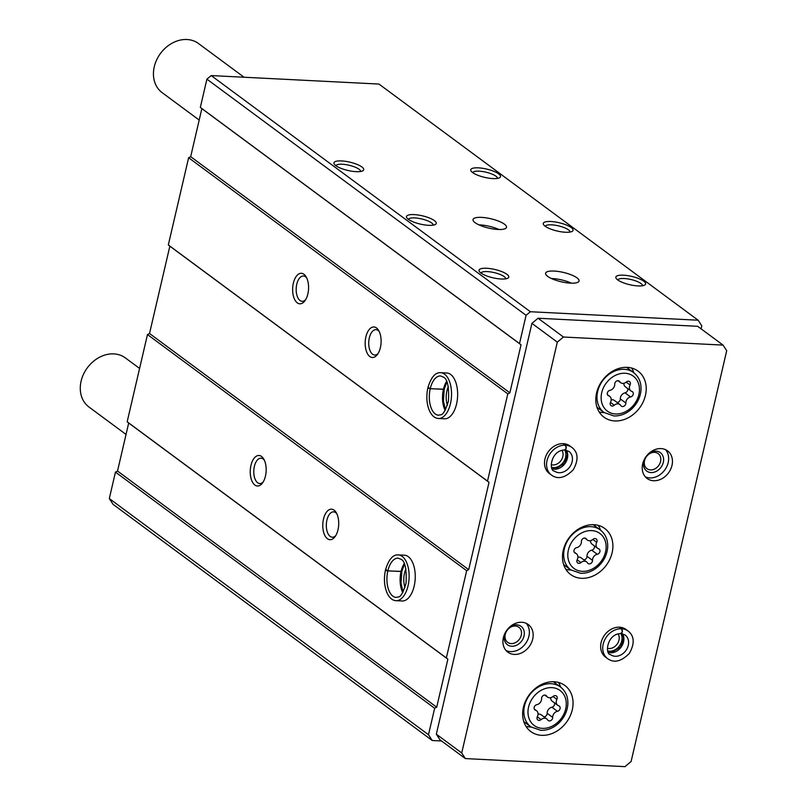 <?xml version="1.0" encoding="UTF-8"?>
<svg xmlns="http://www.w3.org/2000/svg" width="807" height="807" viewBox="0 0 807 807"><rect width="100%" height="100%" fill="white"/><g stroke="black" fill="none" stroke-linecap="round" stroke-linejoin="round"><path stroke-width="1.21" d="M701.071 328.822L701.777 325.826L698.136 320.218L530.381 311.734L526.083 315.315L519.506 343.57L521.04 344.801L509.863 392.827L507.805 393.877L487.509 481.113L489.032 482.334L468.706 569.671L466.658 570.71L446.352 657.947L447.875 659.178L436.698 707.204L434.65 708.253L428.487 734.723L432.249 740.513L441.58 740.987M481.618 217.386A17.189 4.802 -166.9 0 1 498.736 221.189A17.189 4.802 -166.9 0 1 506.514 227.322A17.189 4.802 -166.9 0 1 488.689 228.099A17.189 4.802 -166.9 0 1 473.033 219.524A17.189 4.802 -166.9 0 1 481.618 217.386M554.157 271.061A17.189 4.802 -166.9 0 1 571.285 274.854A17.189 4.802 -166.9 0 1 579.053 280.997A17.189 4.802 -166.9 0 1 561.228 281.774A17.189 4.802 -166.9 0 1 545.572 273.2A17.189 4.802 -166.9 0 1 554.157 271.061M478.38 167.846A15.283 4.267 -166.9 0 1 495.377 171.982A15.283 4.267 -166.9 0 1 499.594 177.732A15.283 4.267 -166.9 0 1 484.674 177.369A15.283 4.267 -166.9 0 1 471.117 171.104A15.283 4.267 -166.9 0 1 478.38 167.846M341.573 160.926A15.283 4.267 -166.9 0 1 358.56 165.062A15.283 4.267 -166.9 0 1 362.787 170.812A15.283 4.267 -166.9 0 1 347.867 170.448A15.283 4.267 -166.9 0 1 334.31 164.184A15.283 4.267 -166.9 0 1 341.573 160.926M550.929 221.511A15.283 4.267 -166.9 0 1 567.916 225.657A15.283 4.267 -166.9 0 1 572.133 231.407A15.283 4.267 -166.9 0 1 557.213 231.034A15.283 4.267 -166.9 0 1 543.656 224.78A15.283 4.267 -166.9 0 1 550.929 221.511M414.112 214.601A15.283 4.267 -166.9 0 1 431.109 218.737A15.283 4.267 -166.9 0 1 435.326 224.487A15.283 4.267 -166.9 0 1 420.407 224.114A15.283 4.267 -166.9 0 1 406.849 217.86A15.283 4.267 -166.9 0 1 414.112 214.601M623.468 275.187A15.283 4.267 -166.9 0 1 640.455 279.323A15.283 4.267 -166.9 0 1 644.682 285.073A15.283 4.267 -166.9 0 1 629.753 284.71A15.283 4.267 -166.9 0 1 616.205 278.445A15.283 4.267 -166.9 0 1 623.468 275.187M486.661 268.267A15.283 4.267 -166.9 0 1 503.649 272.413A15.283 4.267 -166.9 0 1 507.865 278.163A15.283 4.267 -166.9 0 1 492.946 277.79A15.283 4.267 -166.9 0 1 479.388 271.535A15.283 4.267 -166.9 0 1 486.661 268.267M530.381 311.734L211.202 75.576L378.957 84.059L698.136 320.218M211.202 75.576L206.905 79.157L200.328 107.412L201.861 108.632L190.684 156.669L188.626 157.718L168.32 244.955L169.853 246.175L149.527 333.513L147.469 334.552L127.173 421.789L128.696 423.019L117.519 471.046L115.462 472.095L109.308 498.565L428.487 734.723M115.462 472.095L434.65 708.253M254.881 485.047A15.283 7.949 -87.1 0 0 262.436 483.09A15.283 7.949 -87.1 0 0 263.657 458.901A15.283 7.949 -87.1 0 0 251.582 463.157A15.283 7.949 -87.1 0 0 254.881 485.047M327.42 538.713A15.283 7.949 -87.1 0 0 334.976 536.766A15.283 7.949 -87.1 0 0 336.196 512.576A15.283 7.949 -87.1 0 0 324.121 516.833A15.283 7.949 -87.1 0 0 327.42 538.713M398.335 554.903A22.919 11.934 -87.1 0 1 409.088 578.387A22.919 11.934 -87.1 0 1 396.025 600.68L402.128 600.983A22.919 11.934 -87.1 0 0 415.202 578.7A22.919 11.934 -87.1 0 0 404.448 555.206L398.335 554.903C392.959 554.429 388.681 559.402 385.514 569.823M127.173 421.789L446.352 657.947M147.469 334.552L466.658 570.71M297.279 302.847A15.283 7.949 -87.1 0 0 304.834 300.9A15.283 7.949 -87.1 0 0 306.055 276.7A15.283 7.949 -87.1 0 0 293.98 280.967A15.283 7.949 -87.1 0 0 297.279 302.847M369.818 356.523A15.283 7.949 -87.1 0 0 377.373 354.566A15.283 7.949 -87.1 0 0 378.594 330.376A15.283 7.949 -87.1 0 0 366.519 334.633A15.283 7.949 -87.1 0 0 369.818 356.523M440.733 372.703A22.919 11.934 -87.1 0 1 451.496 396.197A22.919 11.934 -87.1 0 1 438.423 418.48L444.526 418.793A22.919 11.934 -87.1 0 0 457.599 396.499A22.919 11.934 -87.1 0 0 446.846 373.016L440.733 372.703C435.356 372.229 431.079 377.202 427.912 387.622M168.32 244.955L487.509 481.113M188.626 157.718L507.805 393.877M200.328 107.412L519.506 343.57M206.905 79.157L526.083 315.315M109.308 498.565L113.071 504.355L432.249 740.513M201.861 108.632L521.04 344.801M190.684 156.669L509.863 392.827M169.853 246.175L489.032 482.334M149.527 333.513L468.706 569.671M128.696 423.019L447.875 659.178M117.519 471.046L436.698 707.204M405.931 568.905A15.283 7.949 -87.1 0 0 404.993 587.506M448.329 386.714A15.283 7.949 -87.1 0 0 447.391 405.316M336.832 513.756A12.69 6.607 -87.1 0 0 333.594 511.86A12.69 6.607 -87.1 0 0 326.553 522.109A12.69 6.607 -87.1 0 0 330.184 536.413A12.69 6.607 -87.1 0 0 332.313 537.22A12.69 6.607 -87.1 0 0 335.722 535.646M379.229 331.566A12.69 6.607 -87.1 0 0 375.991 329.66A12.69 6.607 -87.1 0 0 368.95 339.908A12.69 6.607 -87.1 0 0 372.582 354.212A12.69 6.607 -87.1 0 0 374.71 355.019A12.69 6.607 -87.1 0 0 378.13 353.456M264.293 460.091A12.69 6.607 -87.1 0 0 261.054 458.184A12.69 6.607 -87.1 0 0 254.003 468.433A12.69 6.607 -87.1 0 0 257.645 482.737A12.69 6.607 -87.1 0 0 259.763 483.544A12.69 6.607 -87.1 0 0 263.183 481.981M306.69 277.89A12.69 6.607 -87.1 0 0 303.452 275.984A12.69 6.607 -87.1 0 0 296.401 286.233A12.69 6.607 -87.1 0 0 300.043 300.537A12.69 6.607 -87.1 0 0 302.171 301.344A12.69 6.607 -87.1 0 0 305.581 299.78M481.012 273.079A12.69 3.541 -166.9 0 1 487.317 271.596A12.69 3.541 -166.9 0 1 499.815 274.34A12.69 3.541 -166.9 0 1 505.737 278.829M617.819 279.989A12.69 3.541 -166.9 0 1 624.134 278.516A12.69 3.541 -166.9 0 1 636.622 281.26A12.69 3.541 -166.9 0 1 642.543 285.749M408.473 219.403A12.69 3.541 -166.9 0 1 414.778 217.92A12.69 3.541 -166.9 0 1 427.276 220.664A12.69 3.541 -166.9 0 1 433.188 225.153M545.28 226.323A12.69 3.541 -166.9 0 1 551.595 224.84A12.69 3.541 -166.9 0 1 564.083 227.584A12.69 3.541 -166.9 0 1 570.004 232.073M335.934 165.728A12.69 3.541 -166.9 0 1 342.239 164.245A12.69 3.541 -166.9 0 1 354.727 166.988A12.69 3.541 -166.9 0 1 360.648 171.477M472.741 172.648A12.69 3.541 -166.9 0 1 479.045 171.165A12.69 3.541 -166.9 0 1 491.544 173.909A12.69 3.541 -166.9 0 1 497.455 178.397M551.463 278.526A17.189 4.802 -166.9 0 1 552.412 278.556A17.189 4.802 -166.9 0 1 571.427 283.166M478.924 224.85A17.189 4.802 -166.9 0 1 479.872 224.891A17.189 4.802 -166.9 0 1 498.887 229.501M552.684 717.403A3.036 2.451 -53.5 0 1 551.141 720.369A3.036 2.451 -53.5 0 1 548.215 720.53A3.036 2.451 -53.5 0 1 547.681 719.945A5.306 4.287 -53.5 0 0 546.753 718.916A5.306 4.287 -53.5 0 0 541.093 719.612A3.036 2.451 -53.5 0 1 537.866 720.005A3.036 2.451 -53.5 0 1 537.371 716.626A5.306 4.287 -53.5 0 0 536.524 710.715A5.306 4.287 -53.5 0 0 535.535 710.2A3.036 2.451 -53.5 0 1 534.97 709.908A3.036 2.451 -53.5 0 1 534.295 706.972A3.036 2.451 -53.5 0 1 536.826 704.682A5.306 4.287 -53.5 0 0 541.578 698.59A3.036 2.451 -53.5 0 1 543.121 695.624A3.036 2.451 -53.5 0 1 546.046 695.463A3.036 2.451 -53.5 0 1 546.581 696.048A5.306 4.287 -53.5 0 0 547.509 697.077A5.306 4.287 -53.5 0 0 553.168 696.38A3.036 2.451 -53.5 0 1 556.396 695.987A3.036 2.451 -53.5 0 1 556.88 699.366A5.306 4.287 -53.5 0 0 557.728 705.278A5.306 4.287 -53.5 0 0 558.716 705.792A3.036 2.451 -53.5 0 1 559.291 706.085A3.036 2.451 -53.5 0 1 559.967 709.02A3.036 2.451 -53.5 0 1 557.435 711.31A5.306 4.287 -53.5 0 0 552.684 717.403L547.156 713.307A5.306 4.287 126.5 0 1 551.907 707.214A3.036 2.451 126.5 0 0 554.409 702.826M625.849 403.026A3.036 2.451 -53.5 0 1 624.305 405.992A3.036 2.451 -53.5 0 1 621.37 406.153A3.036 2.451 -53.5 0 1 620.845 405.568A5.306 4.287 -53.5 0 0 619.907 404.539A5.306 4.287 -53.5 0 0 614.248 405.225A3.036 2.451 -53.5 0 1 611.02 405.628A3.036 2.451 -53.5 0 1 610.536 402.249A5.306 4.287 -53.5 0 0 609.688 396.338A5.306 4.287 -53.5 0 0 608.7 395.823A3.036 2.451 -53.5 0 1 608.135 395.531A3.036 2.451 -53.5 0 1 607.459 392.595A3.036 2.451 -53.5 0 1 609.981 390.295A5.306 4.287 -53.5 0 0 614.732 384.213A3.036 2.451 -53.5 0 1 616.276 381.237A3.036 2.451 -53.5 0 1 619.201 381.086A3.036 2.451 -53.5 0 1 619.736 381.671A5.306 4.287 -53.5 0 0 620.664 382.7A5.306 4.287 -53.5 0 0 626.323 382.004A3.036 2.451 -53.5 0 1 629.561 381.61A3.036 2.451 -53.5 0 1 630.045 384.979A5.306 4.287 -53.5 0 0 630.892 390.901A5.306 4.287 -53.5 0 0 631.881 391.405A3.036 2.451 -53.5 0 1 632.446 391.698A3.036 2.451 -53.5 0 1 633.122 394.633A3.036 2.451 -53.5 0 1 630.59 396.933A5.306 4.287 -53.5 0 0 625.849 403.026L620.311 398.93A5.306 4.287 126.5 0 1 625.062 392.838A3.036 2.451 126.5 0 0 627.574 388.439M139.591 368.446L125.347 357.905A30.555 24.664 126.5 0 0 87.348 367.8A30.555 24.664 126.5 0 0 88.992 407.041L126.043 434.448M723.062 345.093L563.447 337.023L557.314 342.138L461.715 752.971L465.357 758.58L624.961 766.65L631.094 761.536L726.703 350.702L723.062 345.093L697.672 326.31L538.057 318.24L563.447 337.023M538.057 318.24L531.924 323.345L557.314 342.138M531.924 323.345L436.325 734.188L461.715 752.971M436.325 734.188L439.966 739.797L465.357 758.58M541.618 735.328A28.648 23.121 126.5 0 0 570.035 716.263A28.648 23.121 126.5 0 0 564.89 685.506A28.648 23.121 126.5 0 0 529.271 694.787A28.648 23.121 126.5 0 0 530.814 731.566A28.648 23.121 126.5 0 0 541.618 735.328M614.783 420.951A28.648 23.121 126.5 0 0 643.189 401.876A28.648 23.121 126.5 0 0 638.055 371.119A28.648 23.121 126.5 0 0 602.426 380.4A28.648 23.121 126.5 0 0 603.979 417.179A28.648 23.121 126.5 0 0 614.783 420.951M581.454 578.296A28.648 23.121 126.5 0 0 609.87 559.231A28.648 23.121 126.5 0 0 604.736 528.474A28.648 23.121 126.5 0 0 569.106 537.755A28.648 23.121 126.5 0 0 570.65 574.534A28.648 23.121 126.5 0 0 581.454 578.296M571.921 447.451L569.843 445.908A17.189 13.87 126.5 0 0 548.467 451.476A17.189 13.87 126.5 0 0 549.396 473.538L551.474 475.081C557.919 479.721 565.172 477.956 573.242 469.795C578.7 459.889 578.256 452.445 571.921 447.451A17.189 13.87 126.5 0 0 565.626 445.202C566.736 447.865 566.322 449.418 564.396 449.832M514.311 654.427A17.189 13.87 126.5 0 0 531.349 642.987A17.189 13.87 126.5 0 0 528.272 624.527A17.189 13.87 126.5 0 0 506.897 630.096A17.189 13.87 126.5 0 0 507.825 652.167A17.189 13.87 126.5 0 0 514.311 654.427M653.599 480.74A17.189 13.87 126.5 0 0 670.637 469.301A17.189 13.87 126.5 0 0 667.56 450.851A17.189 13.87 126.5 0 0 646.185 456.419A17.189 13.87 126.5 0 0 647.113 478.48A17.189 13.87 126.5 0 0 653.599 480.74M628.078 631.013L625.99 629.47A17.189 13.87 126.5 0 0 604.614 635.038A17.189 13.87 126.5 0 0 605.543 657.11L607.631 658.653C614.077 663.283 621.329 661.518 629.399 653.357C634.847 643.461 634.413 636.007 628.078 631.013A17.189 13.87 126.5 0 0 621.773 628.764C622.883 631.437 622.479 632.981 620.543 633.404M607.409 648.283A9.391 7.576 126.5 0 0 608.932 648.525A9.391 7.576 126.5 0 0 617.587 643.492A9.391 7.576 126.5 0 0 618.101 633.838M607.933 650.977A11.459 9.25 126.5 0 0 609.467 651.188A11.459 9.25 126.5 0 0 619.917 645.217A11.459 9.25 126.5 0 0 620.825 633.556M650.503 469.906A9.391 7.576 126.5 0 0 659.813 463.652A9.391 7.576 126.5 0 0 658.129 453.574A9.391 7.576 126.5 0 0 646.457 456.611A9.391 7.576 126.5 0 0 646.962 468.675A9.391 7.576 126.5 0 0 650.503 469.906M644.541 459.001A11.459 9.25 126.5 0 0 651.037 472.569A11.459 9.25 126.5 0 0 663.495 458.083A11.459 9.25 126.5 0 0 648.182 454.089M645.358 476.876A17.189 13.87 126.5 0 0 649.786 477.926A17.189 13.87 126.5 0 0 666.168 467.788A17.189 13.87 126.5 0 0 665.503 449.64M511.214 643.582A9.391 7.576 126.5 0 0 520.525 637.338A9.391 7.576 126.5 0 0 518.84 627.251A9.391 7.576 126.5 0 0 507.169 630.297A9.391 7.576 126.5 0 0 507.674 642.352A9.391 7.576 126.5 0 0 511.214 643.582M505.253 632.688A11.459 9.25 126.5 0 0 511.749 646.246A11.459 9.25 126.5 0 0 524.207 631.77A11.459 9.25 126.5 0 0 508.894 627.775M506.07 650.553A17.189 13.87 126.5 0 0 510.498 651.612A17.189 13.87 126.5 0 0 526.88 641.474A17.189 13.87 126.5 0 0 526.214 623.327M551.262 464.711A9.391 7.576 126.5 0 0 552.785 464.963A9.391 7.576 126.5 0 0 561.43 459.929A9.391 7.576 126.5 0 0 561.944 450.276M551.786 467.404A11.459 9.25 126.5 0 0 553.309 467.626A11.459 9.25 126.5 0 0 563.76 461.654A11.459 9.25 126.5 0 0 564.668 449.983M244.067 77.24L198.502 43.528A30.555 24.664 126.5 0 0 160.502 53.423A30.555 24.664 126.5 0 0 162.157 92.654L199.198 120.061M565.828 569.298A28.648 23.121 126.5 0 0 570.216 569.984A28.648 23.121 126.5 0 0 570.952 570.004M600.489 530.088A28.648 23.121 126.5 0 0 598.31 525.397M525.993 726.32A28.648 23.121 126.5 0 0 530.381 727.006A28.648 23.121 126.5 0 0 531.117 727.036M560.653 687.12A28.648 23.121 126.5 0 0 558.474 682.419M599.147 411.943A28.648 23.121 126.5 0 0 603.535 412.629A28.648 23.121 126.5 0 0 604.282 412.649M633.808 372.733A28.648 23.121 126.5 0 0 631.629 368.042M598.562 548.76A5.306 4.287 -53.5 0 1 597.573 548.256A5.306 4.287 -53.5 0 1 596.716 542.334A3.036 2.451 -53.5 0 0 596.232 538.965A3.036 2.451 -53.5 0 0 593.004 539.358A5.306 4.287 -53.5 0 1 587.345 540.054A5.306 4.287 -53.5 0 1 586.417 539.026A3.036 2.451 -53.5 0 0 585.882 538.44A3.036 2.451 -53.5 0 0 582.957 538.592A3.036 2.451 -53.5 0 0 581.413 541.568A5.306 4.287 -53.5 0 1 576.662 547.65A3.036 2.451 -53.5 0 0 574.13 549.95A3.036 2.451 -53.5 0 0 574.806 552.886A3.036 2.451 -53.5 0 0 575.371 553.178A5.306 4.287 -53.5 0 1 576.359 553.693A5.306 4.287 -53.5 0 1 577.217 559.604A3.036 2.451 -53.5 0 0 577.701 562.983A3.036 2.451 -53.5 0 0 580.929 562.58A5.306 4.287 -53.5 0 1 586.588 561.894A5.306 4.287 -53.5 0 1 587.516 562.913A3.036 2.451 -53.5 0 0 588.051 563.508A3.036 2.451 -53.5 0 0 590.976 563.347A3.036 2.451 -53.5 0 0 592.52 560.381A5.306 4.287 -53.5 0 1 597.271 554.288A3.036 2.451 -53.5 0 0 599.803 551.988A3.036 2.451 -53.5 0 0 599.127 549.053A3.036 2.451 -53.5 0 0 598.562 548.76M590.532 540.64A5.306 4.287 126.5 0 0 592.035 544.16L597.573 548.256M583.784 559.816A3.036 2.451 126.5 0 0 586.992 556.285A5.306 4.287 126.5 0 1 591.743 550.192A3.036 2.451 126.5 0 0 594.255 545.794M586.588 561.894L581.06 557.798A5.306 4.287 126.5 0 0 577.873 557.203M623.851 383.295A5.306 4.287 126.5 0 0 625.364 386.805L630.892 390.901M617.103 402.461A3.036 2.451 126.5 0 0 620.311 398.93M619.907 404.539L614.379 400.443A5.306 4.287 126.5 0 0 611.192 399.848M550.697 697.672A5.306 4.287 126.5 0 0 552.2 701.182L557.728 705.278M543.948 716.838A3.036 2.451 126.5 0 0 547.156 713.307M546.753 718.916L541.225 714.82A5.306 4.287 126.5 0 0 538.037 714.225M619.332 627.21L621.41 628.754A17.189 13.87 126.5 0 0 604.504 640.294A17.189 13.87 126.5 0 0 607.631 658.653M619.685 627.221L621.773 628.764M621.41 628.754C622.621 631.427 622.308 632.981 620.482 633.404L620.896 633.556C606.531 633.899 604.816 654.759 610.586 654.659A12.226 9.866 126.5 0 0 625.778 650.704A12.226 9.866 126.5 0 0 625.122 635.008L620.966 633.566M563.175 443.638L565.263 445.182A17.189 13.87 126.5 0 0 548.346 456.722A17.189 13.87 126.5 0 0 551.474 475.081M563.538 443.658L565.626 445.202M565.263 445.182C566.474 447.855 566.161 449.408 564.325 449.832L564.739 449.993C550.384 450.326 548.669 471.187 554.429 471.096A12.226 9.866 126.5 0 0 569.631 467.132A12.226 9.866 126.5 0 0 568.975 451.446L564.809 449.993M401.795 571.396L387.834 570.912C385.534 570.478 385.01 570.135 386.271 569.883M404.196 563.619A19.671 10.239 -87.1 0 0 401.039 571.507L401.825 571.275M401.039 571.507L387.844 570.842C385.564 570.337 385.06 569.924 386.331 569.601M444.203 389.196L430.232 388.722C427.932 388.278 427.417 387.935 428.668 387.683M446.594 381.418A19.671 10.239 -87.1 0 0 443.436 389.317L444.223 389.075M443.436 389.317L430.242 388.641C427.962 388.137 427.458 387.723 428.729 387.4M542.395 728.358A21.769 17.572 126.5 0 0 565.576 698.63A21.769 17.572 126.5 0 0 533.417 697.006A21.769 17.572 126.5 0 0 542.395 728.358M615.549 413.981A21.769 17.572 126.5 0 0 638.741 384.243A21.769 17.572 126.5 0 0 606.582 382.619A21.769 17.572 126.5 0 0 615.549 413.981M600.287 529.937A24.825 20.034 126.5 0 0 569.409 537.976A24.825 20.034 126.5 0 0 570.751 569.853L580.626 573.313C587.304 573.484 593.367 571.013 598.824 565.899C603.908 560.865 606.834 554.954 607.61 548.165C608.226 540.387 605.785 534.315 600.287 529.937L593.185 524.691M582.23 571.336A21.769 17.572 126.5 0 0 605.411 541.598A21.769 17.572 126.5 0 0 573.252 539.974A21.769 17.572 126.5 0 0 582.23 571.336M560.441 686.959A24.825 20.034 126.5 0 0 529.574 695.009A24.825 20.034 126.5 0 0 530.915 726.885L540.781 730.335C547.469 730.517 553.531 728.045 558.989 722.921C564.063 717.887 566.998 711.976 567.775 705.197C568.39 697.419 565.949 691.337 560.441 686.959L553.35 681.713M633.606 372.582A24.825 20.034 126.5 0 0 602.728 380.622A24.825 20.034 126.5 0 0 604.07 412.498L613.945 415.958C620.623 416.13 626.696 413.658 632.143 408.544C637.227 403.51 640.153 397.599 640.94 390.81C641.555 383.032 639.104 376.96 633.606 372.582L626.514 367.336M585.166 538.098L586.417 539.026M592.852 539.479L596.716 542.334M591.743 550.192L597.271 554.288M586.992 556.285L592.52 560.381M577.126 559.776L580.929 562.58M574.362 552.432L575.371 553.178M618.485 380.743L619.736 381.671M626.182 382.125L630.045 384.979M625.062 392.838L630.59 396.933M610.455 402.421L614.248 405.225M607.691 395.077L608.7 395.823M545.33 695.13L546.581 696.048M553.017 696.502L556.88 699.366M551.907 707.214L557.435 711.31M537.291 716.798L541.093 719.612M534.527 709.454L535.535 710.2M608.639 652.49A12.226 9.866 126.5 0 0 621.067 647.214A12.226 9.866 126.5 0 0 622.49 633.788M552.492 468.928A12.226 9.866 126.5 0 0 564.91 463.642A12.226 9.866 126.5 0 0 566.332 450.215M401.029 571.578A19.671 10.239 -87.1 0 0 402.733 592.59M387.834 570.912A19.671 10.239 -87.1 0 0 396.187 597.432C398.275 596.08 400.605 600.61 406.042 583.32C406.748 569.056 405.074 561.047 401.018 559.301L398.174 558.141A19.671 10.239 -87.1 0 0 387.844 570.842M443.426 389.388A19.671 10.239 -87.1 0 0 445.131 410.4M430.232 388.722A19.671 10.239 -87.1 0 0 438.584 415.242C440.672 413.89 443.013 418.419 448.44 401.119C449.146 386.856 447.471 378.846 443.416 377.111L440.572 375.941A19.671 10.239 -87.1 0 0 430.242 388.641M563.649 564.607L570.751 569.853M523.814 721.629L530.915 726.885M596.978 407.253L604.07 412.498M584.621 538.037L587.345 540.054M574.15 552.049L576.359 553.693M617.94 380.682L620.664 382.7M607.469 394.694L609.688 396.338M544.786 695.059L547.509 697.077M534.315 709.081L536.524 710.715M608.599 652.419L611.434 652.591L620.684 646.921L623.589 638.206L622.399 633.767M552.442 468.847L555.277 469.018L564.537 463.349L567.442 454.644L566.242 450.195M401.825 571.406L401.008 583.168L403.076 592.005M404.478 564.244L401.856 571.285M396.025 600.68C392.595 600.499 389.71 598.148 387.36 593.619C384.273 586.719 383.638 578.861 385.464 570.055M444.223 389.206L443.406 400.978L445.474 409.805M446.876 382.044L444.253 389.085M438.423 418.48C434.993 418.308 432.108 415.948 429.758 411.419C426.671 404.519 426.035 396.671 427.861 387.864"/></g></svg>
